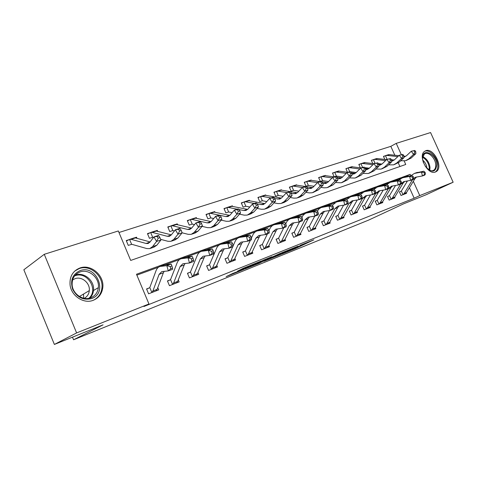 <?xml version="1.0" encoding="UTF-8"?>
<svg xmlns="http://www.w3.org/2000/svg" width="477" height="477" viewBox="0 0 477 477"><rect width="100%" height="100%" fill="white"/><g stroke="black" fill="none" stroke-linecap="round" stroke-linejoin="round"><path stroke-width="0.72" d="M281.508 254.211L295.478 248.547L313.818 239.848L300.021 245.416L303.044 244.385L300.474 245.631L281.508 254.211M79.921 267.985C91.125 263.703 104.785 275.873 102.728 288.048C101.786 293.969 98.644 298.042 93.301 300.277C83.857 304.243 71.151 295.931 70.059 284.835C69.511 276.529 72.796 270.912 79.921 267.985M425.8 150.69C433.551 147.471 443.598 167.206 436.383 171.505L435.453 171.994C427.923 175.512 417.572 155.937 424.542 151.37L425.8 150.69M232.842 273.41L226.14 276.642L243.175 269.684L261.074 261.086L243.258 268.283L237.54 271.145L256.698 263.042L244.379 268.974L232.842 273.41M394.825 155.234L390.824 146.35L396.232 143.374L430.57 132.552L453.15 182.232L426.033 194.795L403.679 203.798L368.596 220.118L73.565 339.779L103.062 324.849L54.378 344.448L76.606 332.922L44.266 254.307L118.326 230.963L130.692 260.436L405.748 164.476L404.174 160.987M453.15 182.232L419.766 195.588L413.332 181.314M410.81 175.721L410.196 174.355L136.488 274.245L148.955 303.968L143.917 306.496L414.161 198.205L419.766 195.588M148.955 303.968L76.606 332.922M264.025 261.259L279.963 254.819L298.191 246.144L281.818 252.762L264.025 261.259M259.822 263.03L245.077 268.939L262.97 260.353L271.914 256.721L264.031 260.508L268.557 258.731L280.255 253.347L259.768 262.91M414.161 198.205L409.433 187.705M406.851 181.964L406.47 181.117M400.799 178.535L393.68 181.141M388.505 183.031L381.045 185.762M375.787 187.688L367.97 190.55M362.615 192.511L354.417 195.51M348.967 197.502L340.375 200.65M334.824 202.677L325.803 205.981M320.156 208.05L310.682 211.514M304.922 213.624L294.971 217.268M289.104 219.414L278.646 223.242M272.659 225.43L261.652 229.461M255.547 231.697L243.968 235.936M237.737 238.214L225.538 242.68M219.176 245.005L206.314 249.715M199.815 252.089L186.251 257.055M179.608 259.488L165.286 264.729M158.495 267.215L136.857 275.134M399.458 191.992L400.936 191.313L399.416 191.897L401.014 195.469L406.577 193.298L406.338 192.762M387.562 196.56L389.095 195.862L387.515 196.464L389.143 200.096L394.89 197.854L394.628 197.275M375.268 201.288L376.848 200.561L375.22 201.181L376.866 204.871L382.81 202.558L382.53 201.938M362.556 206.171L364.189 205.42L362.508 206.064L364.178 209.82L370.325 207.423L370.021 206.75M349.402 211.222L351.096 210.446L349.355 211.114L351.048 214.936L357.404 212.456L357.076 211.722M335.784 216.457L337.537 215.646L335.73 216.337L337.454 220.231L344.036 217.667L343.684 216.868M321.677 221.877L323.495 221.036L321.623 221.757L323.37 225.716L330.191 223.057L329.804 222.187M307.057 227.493L308.935 226.623L306.997 227.368L308.768 231.405L315.84 228.65L315.422 227.696M291.888 233.325L293.838 232.418L291.829 233.187L293.623 237.307L300.963 234.445L300.51 233.408M276.141 239.371L278.174 238.428L276.082 239.233L277.906 243.431L285.526 240.462L285.031 239.323M259.792 245.655L261.897 244.677L259.726 245.512L261.581 249.793L269.493 246.704L268.956 245.458M242.793 252.19L244.981 251.17L242.727 252.035L244.612 256.405L252.84 253.198L252.25 251.826M225.114 258.987L227.392 257.92L225.043 258.82L226.957 263.28L235.519 259.947L234.869 258.439M206.702 266.059L209.075 264.95L206.63 265.892L208.574 270.441L217.488 266.971L216.779 265.313M187.521 273.434L189.995 272.272L187.443 273.249L189.423 277.906L198.712 274.287L197.931 272.45M167.522 281.126L170.098 279.91L167.439 280.929L169.448 285.687L179.137 281.907L178.279 279.88M146.642 289.151L149.331 287.881L146.558 288.943L148.597 293.808L158.716 289.867L157.768 287.613M390.824 146.35L118.97 232.508M399.899 166.515L398.283 162.919M389.202 154.637L388.642 154.667M383.556 156.563L385.017 155.854L383.466 156.361L384.838 159.419M386.09 159.562L387.246 159.24M377.283 158.561L376.657 158.591M371.44 160.54L372.948 159.801L371.35 160.326L372.793 163.557M373.735 163.671L375.208 163.247M364.971 162.621L364.279 162.639M358.925 164.643L360.487 163.885L358.829 164.428L360.35 167.844M360.964 167.922L362.764 167.391M352.241 166.819L351.477 166.831M345.98 168.894L347.596 168.101L345.879 168.667L347.494 172.292M347.745 172.322L349.719 171.672L356.212 172.507M339.081 171.165L338.241 171.165M332.594 173.288L334.264 172.465L332.487 173.05L334.168 176.842L336.416 176.102L342.641 176.943M325.463 175.667L324.539 175.649M318.731 177.838L320.461 176.985L318.624 177.587L320.329 181.451L322.643 180.688L328.575 181.534M311.362 180.33L311.219 180.008L310.348 180.294M304.38 182.548L306.168 181.665L304.26 182.286L305.995 186.221L308.375 185.434L313.991 186.28M296.754 185.165L296.593 184.796L295.639 185.112M289.497 187.431L291.352 186.513L289.378 187.157L291.137 191.164L293.593 190.359L298.852 191.194M281.609 190.186L281.424 189.763L280.393 190.102M274.066 192.499L275.992 191.539L273.941 192.213L275.724 196.297L278.258 195.457L283.135 196.274M265.898 195.397L265.689 194.914L264.568 195.278M258.051 197.758L260.048 196.762L257.926 197.454L259.732 201.616L262.35 200.757L266.804 201.544M249.59 200.805L249.352 200.262L248.141 200.656M241.422 203.22L243.497 202.176L241.284 202.904L243.121 207.149L245.828 206.255L249.817 207M232.645 206.434L232.377 205.82L231.065 206.249M224.136 208.896L226.289 207.811L223.993 208.562L225.859 212.891L228.656 211.973L232.138 212.659M215.032 212.295L214.733 211.591L213.314 212.056M206.159 214.799L208.401 213.666L206.01 214.447L207.906 218.865L210.798 217.917L213.72 218.526M196.709 218.4L196.369 217.601L194.837 218.108M187.449 220.946L189.78 219.76L187.294 220.577L189.22 225.09L192.213 224.101L194.515 224.607M177.635 224.762L177.253 223.862L175.596 224.405M167.958 227.35L170.378 226.11L167.791 226.957L169.746 231.572L172.847 230.546L174.469 230.916M157.756 231.405L157.327 230.385L155.532 230.969M147.631 234.028L150.16 232.728L147.459 233.617L149.444 238.327L152.61 237.272L153.522 237.463M137.024 238.351L136.535 237.188L134.603 237.82M126.423 240.998L129.058 239.639L126.238 240.563L128.259 245.381L131.819 244.307L146.731 248.547L149.629 248.642L152.539 246.651L156.587 241.44L153.94 236.914L158.304 235.465L158.877 235.841L157.13 236.425L158.191 238.232L159.938 237.647L158.877 235.841M72.492 337.156L73.565 339.779M54.378 344.448L23.85 269.767L44.266 254.307M401.276 154.566L396.232 143.374M405.331 176.788L410.196 174.355M364.887 162.442L364.571 162.615M352.151 166.61L351.799 166.807M338.974 170.927L338.587 171.142M325.338 175.387L324.915 175.625M311.219 180.008L310.754 180.276M296.593 184.796L296.08 185.088M281.424 189.763L280.864 190.084M265.689 194.914L265.075 195.272M249.352 200.262L248.684 200.656M232.377 205.82L231.649 206.249M214.733 211.591L213.94 212.074M196.369 217.601L195.51 218.132M177.253 223.862L176.311 224.452M157.327 230.385L156.301 231.035M136.535 237.188L135.426 237.916L150.106 241.928M277.96 255.6L295.364 247.372L286.444 251.17L274.8 256.739L277.96 255.6M256.912 263.906L267.669 259.238L256.912 263.906L256.674 263.37M403.87 156.217L405.73 156.319M403.924 157.04L406.529 155.699L411.275 151.239L414.871 150.458L413.929 150.774L414.829 152.062L415.771 151.746L414.871 150.458M415.771 151.746L415.872 153.66L411.102 158.09L406.344 160.451M415.872 153.66L413.523 154.453L408.753 158.895L405.504 160.737L400.692 160.767M394.199 160.028L391.367 159.706M385.017 155.854L387.139 155.43L397.83 156.605M387.879 154.864L389.506 154.655L398.82 155.669M385.452 155.663L387.062 159.24M414.829 152.062L413.523 154.453L411.275 151.239L413.929 150.774M407.471 180.938L401.348 191.05L402.964 194.658L404.198 193.4L412.545 179.65M413.619 178.356L415.604 177.229L422.443 175.953L421.477 172.066L414.424 173.425L410.769 175.774M402.964 194.658L405.074 193.883L406.517 192.499L414.859 178.809L416.54 177.027M425.46 173.872L424.763 175.089L422.443 175.953L425.46 173.872L425.073 172.316L424.148 172.662L424.53 174.218M424.148 172.662L421.477 172.066L423.803 171.207L415.866 172.895M400.936 191.313L401.348 191.05M423.803 171.207L425.073 172.316M391.522 160.183L393.763 160.35M391.599 161.143L394.533 159.741L399.273 155.234L402.928 154.441L401.956 154.769L402.868 156.074L403.84 155.752L402.928 154.441M403.84 155.752L403.971 157.69L399.207 162.168L394.366 164.565M403.971 157.69L401.539 158.513L396.781 162.997L393.525 164.857L388.522 164.839M381.976 164.058L378.333 163.623M372.948 159.801L375.083 159.384L385.583 160.594M375.894 158.787L377.528 158.585L386.597 159.616M373.396 159.61L375.023 163.253M402.868 156.074L401.539 158.513L399.273 155.234L401.956 154.769M378.726 164.273L381.397 164.511M378.839 165.358L382.125 163.921L386.853 159.372L390.574 158.561L389.572 158.895L390.49 160.23L391.492 159.896L390.574 158.561M391.492 159.896L391.659 161.858L386.907 166.378L381.982 168.822M391.659 161.858L389.149 162.705L384.396 167.242L381.141 169.108L375.936 169.049M369.317 168.214L364.827 167.648M360.487 163.885L362.621 163.468L372.907 164.714M363.516 162.842L365.149 162.639L373.95 163.7M360.928 163.689L362.58 167.391M390.49 160.23L389.149 162.705L386.853 159.372L389.572 158.895M365.394 168.482L368.596 168.816M365.615 169.699L367.075 169.526L369.281 168.25L374.004 163.647L377.79 162.824L376.747 163.176L377.677 164.535L378.72 164.183L377.79 162.824M378.72 164.183L378.923 166.169L374.177 170.742L369.168 173.223M378.923 166.169L376.317 167.051L371.577 171.631L368.327 173.509L362.902 173.395M347.596 168.101L349.736 167.689L359.783 168.977M350.714 167.028L352.348 166.831L361.107 167.94M348.043 167.904L349.719 171.672M377.677 164.535L376.317 167.051L374.004 163.647L376.747 163.176M395.546 185.452L389.5 195.594L391.146 199.261L392.374 197.991L400.686 184.08M401.145 183.418L403.739 181.642L410.596 180.378L409.612 176.424L402.54 177.772L398.82 180.205M391.146 199.261L393.543 198.331L394.771 197.061L403.071 183.21L404.723 181.433M413.666 178.261L412.999 179.483L410.596 180.378L413.666 178.261L413.273 176.681L412.313 177.039L412.706 178.619M412.313 177.039L409.612 176.424L412.015 175.542L404.061 177.217M389.095 195.862L389.5 195.594M412.015 175.542L413.273 176.681M383.222 190.12L377.265 200.292L378.929 204.019L380.157 202.737L388.403 188.689L391.468 186.203L398.343 184.957L397.335 180.938L390.246 182.268L386.465 184.796M378.929 204.019L381.206 203.184L382.632 201.777L390.89 187.765L392.505 185.988M401.473 182.804L400.829 184.027L398.343 184.957L401.473 182.804L401.068 181.194L400.072 181.564L400.477 183.174M400.072 181.564L397.335 180.938L399.827 180.026L391.85 181.683M376.848 200.561L377.265 200.292M399.827 180.026L401.068 181.194M370.468 194.956L364.607 205.146L366.3 208.938L367.517 207.644L375.709 193.435L378.774 190.925L385.66 189.697L384.629 185.607L377.528 186.924L373.688 189.548M366.3 208.938L368.661 208.073L370.08 206.648L378.285 192.475L379.865 190.699M388.844 187.503L388.23 188.737L385.66 189.697L388.844 187.503L388.433 185.869L387.402 186.251L387.819 187.884M387.402 186.251L384.629 185.607L387.205 184.665L379.215 186.304M364.189 205.42L364.607 205.146M387.205 184.665L388.433 185.869M351.507 172.829L355.347 173.27M351.907 174.147L353.785 174.016L355.991 172.728L360.69 168.083L363.391 167.183L364.547 167.242L363.468 167.6L364.41 168.989L365.489 168.625L364.547 167.242M365.489 168.625L365.728 170.635L361 175.256L355.902 177.778M365.728 170.635L363.033 171.547L358.31 176.174L355.061 178.07L349.408 177.891M334.264 172.465L336.41 172.054L346.195 173.378M337.472 171.362L339.111 171.171L347.888 172.34M334.717 172.269L336.416 176.102M364.41 168.989L363.033 171.547L360.69 168.083L363.468 167.6M357.267 199.964L351.519 210.166L353.23 214.03L354.447 212.724L362.574 198.343L365.626 195.814L372.525 194.604L371.47 190.448L364.356 191.742L360.451 194.467M353.23 214.03L355.687 213.124L357.094 211.693L365.239 197.347L366.777 195.582M375.769 192.374L375.19 193.608L372.525 194.604L375.769 192.374L375.345 190.711L374.284 191.104L374.701 192.768M374.284 191.104L371.47 190.448L374.135 189.464L366.133 191.086M351.096 210.446L351.519 210.166M374.135 189.464L375.345 190.711M423.355 162.562L422.574 158.948C421.424 147.232 436.24 153.272 436.801 164.565C435.769 172.602 431.941 173.223 425.323 166.425M428.412 169.687C430.504 170.987 432.311 171.148 433.82 170.176C435.262 169.085 435.9 167.236 435.728 164.631C435.406 157.905 427.947 150.929 424.345 154.065L422.544 158.149M422.723 160.147C425.108 162.102 426.498 164.654 426.879 167.803L426.903 168.363M435.054 172.119L435.459 171.875C437.266 170.522 438.059 168.22 437.844 164.976C437.439 157.201 429.246 148.8 424.506 151.4M91.644 298.536C83.403 300.576 77.083 297.487 72.671 289.271C70.041 280.434 72.516 274.221 80.082 270.632C96.432 264.33 108.368 292.979 91.644 298.536M80.053 271.962C74.501 274.245 71.872 278.61 72.152 285.055C72.79 294.041 83.052 300.975 90.743 297.773C95.156 295.931 97.696 292.55 98.363 287.637C99.741 277.96 88.871 268.557 80.053 271.962M72.576 279.981L75.014 278.687C81.805 276.034 90.231 283.105 89.312 290.594C88.919 294.118 87.231 296.694 84.25 298.322M93.325 300.272C98.167 297.91 101.017 293.975 101.863 288.46C103.903 276.38 90.35 264.324 79.23 268.569L74.752 271.055M83.702 298.208L83.499 294.076M337.096 177.307L341.621 177.885M337.674 178.726L340.018 178.66L342.218 177.366L346.898 172.674L349.695 171.738L350.828 171.821L349.713 172.191L350.661 173.604L351.776 173.229L350.828 171.821M351.776 173.229L352.062 175.262L347.351 179.93L342.164 182.5M352.062 175.262L349.265 176.21L344.561 180.884L341.317 182.792L335.42 182.542M320.461 176.985L322.613 176.579L332.111 177.933M323.77 175.846L325.409 175.661L334.198 176.901M320.914 176.782L322.643 180.688M350.661 173.604L349.265 176.21L346.898 172.674L349.713 172.191M322.136 181.934L327.389 182.667M322.899 183.454L325.743 183.484L327.937 182.178L332.6 177.432L335.498 176.466L336.601 176.562L335.438 176.949L336.398 178.392L337.561 178.004L336.601 176.562M337.561 178.004L337.889 180.062L333.202 184.772L327.914 187.395M337.889 180.062L334.991 181.039L330.305 185.768L327.073 187.682L324.026 187.837L320.92 187.354M306.168 181.665L308.321 181.26L317.497 182.643M309.585 180.491L311.219 180.312L320.019 181.624M306.628 181.463L308.375 185.434M336.398 178.392L334.991 181.039L332.6 177.432L335.438 176.949M306.586 186.716L312.638 187.622M307.54 188.343L310.944 188.481L313.127 187.169L317.76 182.375L320.771 181.373L321.838 181.487L320.633 181.892L321.605 183.365L322.81 182.959L321.838 181.487M322.81 182.959L323.185 185.04L318.523 189.804L313.139 192.469M323.185 185.04L320.174 186.06L315.524 190.83L312.298 192.756L309.257 192.899L305.864 192.338M291.352 186.513L293.504 186.113L302.335 187.521M294.875 185.303L296.515 185.13L305.322 186.513M291.817 186.31L293.593 190.359M321.605 183.365L320.174 186.06L317.76 182.375L320.633 181.892M279.629 190.287L281.263 190.126L297.32 192.762M291.542 193.4L295.579 193.668L297.755 192.35L302.346 187.503L305.477 186.465L306.508 186.602L305.256 187.02L306.24 188.522L307.486 188.105L306.508 186.602M307.486 188.105L307.915 190.21L303.289 195.021L300.081 196.953L297.803 197.74M307.915 190.21L304.791 191.265L300.17 196.089L296.968 198.027L293.927 198.146L290.231 197.508M275.992 191.539L278.145 191.152L286.951 192.63M276.457 191.331L278.258 195.457M306.24 188.522L304.791 191.265L302.346 187.503L305.256 187.02M263.811 195.469L265.439 195.314L281.412 198.098M274.764 198.611L279.623 199.058L281.788 197.734L286.337 192.833L289.587 191.754L290.582 191.915L289.283 192.344L290.272 193.883L291.572 193.447L290.582 191.915M291.572 193.447L292.055 195.576L287.464 200.441L284.274 202.385L281.877 203.208M292.055 195.576L288.806 196.679L284.226 201.55L281.042 203.494L278.002 203.596L273.989 202.862M260.048 196.762L262.201 196.375L271.002 197.943M260.52 196.548L262.35 200.757M290.272 193.883L288.806 196.679L286.337 192.833L289.283 192.344M343.589 205.164L337.96 215.365L339.702 219.301L340.906 217.983L348.961 203.429L352.008 200.877L358.907 199.69L357.828 195.463L350.708 196.733L346.648 199.714M339.702 219.301L342.253 218.359L343.655 216.916L351.722 202.397L353.224 200.638M362.216 197.418L361.673 198.659L358.907 199.69L362.216 197.418L361.787 195.725L360.678 196.13L361.113 197.83M360.678 196.13L357.828 195.463L360.594 194.443L352.586 196.047M337.537 215.646L337.96 215.365M360.594 194.443L361.787 195.725M329.422 210.554L323.925 220.756L325.684 224.762L326.888 223.427L334.854 208.699L337.889 206.13L344.793 204.967L343.678 200.662L336.559 201.908L332.26 205.295M325.684 224.762L328.349 223.779L329.732 222.324L337.716 207.632L339.171 205.879M348.162 202.647L347.655 203.894L344.793 204.967L348.162 202.647L347.721 200.924L346.576 201.348L347.017 203.077M346.576 201.348L343.678 200.662L346.552 199.607L338.545 201.181M323.495 221.036L323.925 220.756M346.552 199.607L347.721 200.924M314.725 216.153L309.37 226.337L311.159 230.421L312.352 229.073L320.222 214.167L323.239 211.573L330.138 210.44L328.999 206.058L321.093 207.561L318.97 208.974L317.348 211.144M311.159 230.421L313.932 229.395L315.303 227.928L323.191 213.058L324.598 211.317M333.584 208.073L333.113 209.331L330.138 210.44L332.391 208.521L333.584 208.073L333.125 206.32L331.938 206.762L332.391 208.521M331.938 206.762L328.999 206.058L331.98 204.961L323.972 206.511M308.935 226.623L309.37 226.337M331.98 204.961L333.125 206.32M299.526 221.877L294.273 232.126L296.092 236.288L297.272 234.928L305.036 219.843L308.035 217.226L314.927 216.123L313.759 211.657L305.846 213.136L303.408 214.906L301.869 217.285M296.092 236.288L298.984 235.221L300.337 233.742L308.118 218.693L309.472 216.963M318.439 213.714L318.016 214.972L314.927 216.123L317.199 214.173L318.439 213.714L317.968 211.925L316.734 212.384L317.199 214.173M316.734 212.384L313.759 211.657L316.853 210.518L308.857 212.044M293.838 232.418L294.273 232.126M316.853 210.518L317.968 211.925M283.779 227.762L278.61 238.136L280.452 242.382L281.627 241.01L289.265 225.734L292.234 223.099L299.115 222.032L297.91 217.482L290.821 218.639C288.865 219.229 287.363 220.559 286.313 222.64L285.777 223.725M280.452 242.382L283.469 241.261L284.799 239.776L292.467 224.542L293.766 222.831M302.698 219.575L302.329 220.833L299.115 222.032L301.416 220.052L302.698 219.575L302.221 217.75L300.933 218.227L301.416 220.052M300.933 218.227L297.91 217.482L301.13 216.302L293.152 217.786M278.174 238.428L278.61 238.136M301.13 216.302L302.221 217.75M247.384 200.841L249.006 200.698L264.872 203.637M257.288 204.001L263.036 204.657L265.182 203.327L269.684 198.378L273.071 197.251L274.019 197.436L272.665 197.889L273.667 199.458L275.014 199.004L274.019 197.436M275.014 199.004L275.557 201.163L271.019 206.07L267.847 208.026L265.319 208.896M275.557 201.163L272.182 202.308L267.651 207.227L264.485 209.182L261.462 209.26L257.091 208.413M243.497 202.176L245.643 201.801L254.432 203.458M243.968 201.968L245.828 206.255M273.667 199.458L272.182 202.308L269.684 198.378L272.665 197.889M267.412 233.879L262.338 244.379L264.21 248.708L265.367 247.324L272.868 231.864L275.813 229.204L282.67 228.173L281.436 223.54L274.364 224.661C272.421 225.245 270.93 226.587 269.899 228.686L268.945 230.683M264.21 248.708L267.358 247.539L268.67 246.043L276.195 230.618L277.435 228.93M286.331 225.663L286.009 226.927L282.67 228.173L284.996 226.164L286.331 225.663L285.836 223.808L284.501 224.303L284.996 226.164M284.501 224.303L281.436 223.54L284.781 222.306L276.833 223.761M261.897 244.677L262.338 244.379M284.781 222.306L285.836 223.808M230.319 206.428L231.929 206.297L247.67 209.397M239.072 209.57L243.819 210.518L245.786 210.482L247.909 209.147L252.357 204.15L255.881 202.975L256.781 203.184L255.368 203.655L256.382 205.265L257.789 204.788L256.781 203.184M257.789 204.788L258.397 206.97L253.907 211.931L250.765 213.899L248.094 214.817M258.397 206.97L254.879 208.163L250.401 213.136L247.265 215.097L244.248 215.157L239.502 214.173M226.289 207.811L228.435 207.441L237.2 209.194M226.772 207.596L228.656 211.973M256.382 205.265L254.879 208.163L252.357 204.15L255.368 203.655M250.389 240.235L245.428 250.866L247.33 255.284L248.469 253.889L255.809 238.238L258.725 235.56L265.558 234.571L264.282 229.842L257.246 230.922C255.308 231.5 253.836 232.854 252.828 234.982L251.403 238.059M247.33 255.284L250.616 254.062L251.904 252.554L259.279 236.944L260.454 235.28M269.296 232.007L269.034 233.271L265.558 234.571L267.901 232.526L269.296 232.007L268.789 230.117L267.394 230.629L267.901 232.526M267.394 230.629L264.282 229.842L267.77 228.561L259.852 229.968M244.981 251.17L245.428 250.866M267.77 228.561L268.789 230.117M212.569 212.235L214.173 212.116L229.765 215.383M219.545 215.222L225.865 216.57L227.821 216.546L229.926 215.205L234.308 210.16L237.981 208.938L238.828 209.176L237.355 209.665L238.381 211.311L239.848 210.816L238.828 209.176M239.848 210.816L240.521 213.022L236.097 218.031L232.985 220.004L230.158 220.976M240.521 213.022L236.854 214.262L232.448 219.283L229.342 221.256L226.342 221.286L221.179 220.159M208.401 213.666L210.536 213.308L219.271 215.163M208.878 213.452L210.798 217.917M238.381 211.311L236.854 214.262L234.308 210.16L237.355 209.665M232.681 246.853L227.839 257.616L229.771 262.123L230.892 260.716L238.059 244.868L240.933 242.173L247.73 241.231L246.418 236.407L239.418 237.445C237.498 238.011 236.043 239.376 235.054 241.535L232.985 246.174M229.771 262.123L233.205 260.847L234.463 259.327L241.666 243.52L242.775 241.887M251.552 238.613L251.355 239.877L247.73 241.231L250.103 239.156L251.552 238.613L251.027 236.681L249.578 237.224L250.103 239.156M249.578 237.224L246.418 236.407L250.049 235.072L242.173 236.437M227.392 257.92L227.839 257.616M250.049 235.072L251.027 236.681M194.103 218.281L195.689 218.168L211.102 221.62M189.78 219.76L191.903 219.408L207.167 222.872L209.111 222.866L211.192 221.519L215.497 216.421L219.325 215.145L220.112 215.419L218.579 215.926L219.611 217.607L221.143 217.095L220.112 215.419M221.143 217.095L221.888 219.331L217.536 224.393L214.459 226.366L211.478 227.392M221.888 219.331L218.067 220.624L213.732 225.693L210.667 227.672L207.68 227.678L202.069 226.366M190.263 219.539L192.213 224.101M219.611 217.607L218.067 220.624L215.497 216.421L218.579 215.926M219.557 251.784L222.395 249.072L229.139 248.177L227.791 243.252L220.839 244.242C218.937 244.802 217.5 246.174 216.546 248.356L209.528 264.646L211.49 269.243L212.593 267.824L219.557 251.784L223.319 250.377L224.357 248.779M233.05 245.5L232.919 246.764L229.139 248.177L231.536 246.06L233.05 245.5L232.514 243.532L230.999 244.093L231.536 246.06M230.999 244.093L227.791 243.252L231.583 241.863L223.761 243.175M209.075 264.95L209.528 264.646M211.49 269.243L215.079 267.907L216.314 266.381L223.319 250.377M231.583 241.863L232.514 243.532M170.378 226.11L172.495 225.77L187.67 229.443L189.596 229.455L191.647 228.107L195.868 222.956L199.863 221.626L200.584 221.93L198.987 222.461L200.024 224.184L201.622 223.647L200.584 221.93M201.622 223.647L202.451 225.913L198.182 231.017L195.153 233.003L191.992 234.088M202.451 225.913L198.462 227.261L194.211 232.377L191.188 234.362L188.23 234.338L182.125 232.818M174.868 224.578L176.442 224.476L191.635 228.107L187.67 229.443M170.867 225.889L172.847 230.546M200.024 224.184L198.462 227.261L195.868 222.956L198.987 222.461M200.268 258.993L203.053 256.262L209.743 255.422L208.354 250.401L201.461 251.325C199.577 251.88 198.17 253.263 197.239 255.475L190.448 271.962L192.446 276.66L193.519 275.235L200.268 258.993L204.192 257.526L205.152 255.97M213.75 252.685L213.69 253.949L209.743 255.422L212.17 253.275L213.75 252.685L213.195 250.675L211.609 251.26L212.17 253.275M211.609 251.26L208.354 250.401L212.313 248.946L204.555 250.198M189.995 272.272L190.448 271.962M192.446 276.66L196.202 275.259L197.4 273.726L204.192 257.526M212.313 248.946L213.195 250.675M150.16 232.728L152.258 232.406L167.32 236.3L169.228 236.336L171.243 234.982L175.369 229.783L179.537 228.394L180.193 228.733L178.523 229.288L179.573 231.053L181.242 230.492L180.193 228.733M181.242 230.492L182.154 232.782L177.981 237.94L174.999 239.925L171.654 241.076M182.154 232.782L177.993 234.195L173.837 239.359L170.861 241.344L167.934 241.284L160.683 239.365M154.816 231.136L156.373 231.053L171.332 234.869M150.649 232.508L152.664 237.266M179.573 231.053L177.993 234.195L175.369 229.783L178.523 229.288M180.133 266.512L182.864 263.769L189.488 262.994L188.057 257.86L181.23 258.731C179.37 259.267 177.987 260.657 177.092 262.899L170.551 279.594L172.585 284.399L173.634 282.956L180.133 266.512L184.229 264.979L185.112 263.477M193.584 260.192L193.614 261.45L189.488 262.994L191.933 260.806L193.584 260.192L193.012 258.14L191.36 258.749L191.933 260.806M191.36 258.749L188.057 257.86L192.189 256.34L184.51 257.532M170.098 279.91L170.551 279.594M172.585 284.399L176.526 282.927L177.682 281.388L184.229 264.979M192.189 256.34L193.012 258.14M159.097 274.37L161.769 271.61L168.309 270.906L166.831 265.659L160.093 266.464C158.257 266.989 156.909 268.384 156.051 270.656L149.79 287.559L151.859 292.473L152.878 291.024L159.097 274.37L163.384 272.772L164.171 271.324M172.507 268.038L172.62 269.29L168.309 270.906L170.778 268.682L172.507 268.038L171.917 265.939L170.188 266.583L170.778 268.682M170.188 266.583L166.831 265.659L171.154 264.073L163.569 265.188M149.331 287.881L149.79 287.559M151.859 292.473L155.991 290.928L157.1 289.384L163.384 272.772M171.154 264.073L171.917 265.939M129.058 239.639L131.139 239.323L146.063 243.461L147.953 243.52L149.927 242.161L153.94 236.914L157.13 236.425M159.938 237.647L160.946 239.961L156.879 245.166L153.952 247.158L150.404 248.374M160.946 239.961L156.587 241.44L158.191 238.232M133.9 237.981L135.432 237.916L131.139 239.323M129.553 239.412L131.598 244.278M295.221 247.957L295.478 248.547M293.242 249.054L293.415 249.447M275.515 255.773L275.73 256.274M264.091 259.846L264.312 260.364M262.887 260.388L263.155 261.008M260.734 261.426L260.967 261.968M246.043 267.084L246.245 267.561M243.783 268.044L243.997 268.539M404.711 156.307L403.894 156.581M411.102 158.09L408.753 158.895M389.506 154.655L387.139 155.43M412.533 179.674L414.859 178.809M415.223 173.229L417.554 172.376M404.198 193.4L406.517 192.499M392.786 160.326L391.563 160.737M399.207 162.168L396.781 162.997M377.528 158.585L375.083 159.384M380.455 164.482L378.804 165.036M386.907 166.378L384.396 167.242M365.149 162.639L362.621 163.468M367.701 168.78L365.591 169.49M374.177 170.742L371.577 171.631M352.348 166.831L349.736 167.689M400.668 184.11L403.071 183.21M403.339 177.581L405.748 176.699M392.374 197.991L394.771 197.061M388.403 188.689L390.89 187.765M391.051 182.077L393.543 181.165M380.157 202.737L382.632 201.777M375.709 193.435L378.285 192.475M378.327 186.734L380.908 185.791M367.517 207.644L370.08 206.648M354.5 173.229L351.901 174.099M361 175.256L358.31 176.174M339.111 171.171L336.41 172.054M362.574 198.343L365.239 197.347M365.161 191.551L367.833 190.573M354.447 212.724L357.094 211.693M422.771 156.635C426.808 158.662 429.222 162.269 430.015 167.469L429.783 170.402M429.127 170.104L429.264 167.648C428.567 162.86 426.355 159.419 422.628 157.332M75.306 275.056L75.342 275.044C84.107 271.651 94.881 280.935 93.492 290.529C93.146 293.504 91.96 296.014 89.92 298.042M88.8 298.31C99.001 290.099 87.321 270.864 75.074 275.754L74.567 275.939M340.822 177.832L338.032 178.774M347.351 179.93L344.561 180.884M325.409 175.661L322.613 176.579M326.656 182.608L323.758 183.585M333.202 184.772L330.305 185.768M311.219 180.312L308.321 181.26M311.964 187.556L308.959 188.57M318.523 189.804L315.524 190.83M296.515 185.13L293.504 186.113M296.718 192.696L293.599 193.745M303.289 195.021L300.17 196.089M281.263 190.126L278.145 191.152M280.881 198.033L277.644 199.124M287.464 200.441L284.226 201.55M265.439 195.314L262.201 196.375M348.961 203.429L351.722 202.397M351.513 196.548L354.28 195.534M340.906 217.983L343.655 216.916M334.854 208.699L337.716 207.632M337.364 201.723L340.238 200.674M326.888 223.427L329.732 222.324M320.222 214.167L323.191 213.058M322.69 207.096L325.666 206.004M312.352 229.073L315.303 227.928M305.036 219.843L308.118 218.693M307.45 212.67L310.545 211.538M297.272 234.928L300.337 233.742M289.265 225.734L292.467 224.542M291.62 218.466L294.834 217.285M281.627 241.01L284.799 239.776M264.431 203.578L261.062 204.711M271.019 206.07L267.651 207.227M249.006 200.698L245.643 201.801M272.868 231.864L276.195 230.618M275.163 224.488L278.508 223.266M265.367 247.324L268.67 246.043M247.324 209.337L243.819 210.518M253.907 211.931L250.401 213.136M231.929 206.297L228.435 207.441M255.809 238.238L259.279 236.944M258.039 230.755L261.521 229.479M248.469 253.889L251.904 252.554M229.515 215.342L225.865 216.57M236.097 218.031L232.448 219.283M214.173 212.116L210.536 213.308M238.059 244.868L241.666 243.52M240.205 237.278L243.83 235.954M230.892 260.716L234.463 259.327M210.971 221.59L207.167 222.872M217.536 224.393L213.732 225.693M195.689 218.168L191.903 219.408M221.62 244.081L225.4 242.698M212.593 267.824L216.314 266.381M198.182 231.017L194.211 232.377M176.442 224.476L172.495 225.77M202.236 251.176L206.183 249.733M193.519 275.235L197.4 273.726M171.249 234.976L167.32 236.3M177.981 237.94L173.837 239.359M156.373 231.053L152.258 232.406M181.999 258.582L186.119 257.073M173.634 282.956L177.682 281.388M160.844 266.321L165.155 264.747M152.878 291.024L157.1 289.384M149.933 242.155L146.063 243.461M156.879 245.166L152.539 246.651M102.728 288.048L101.851 288.561M436.383 171.505L435.221 172.072M274.579 256.221L274.8 256.739M263.805 259.971L264.031 260.508M255.952 263.715L256.191 264.27M404.878 156.76L404.323 156.951M388.23 154.751L385.863 155.526M414.424 173.425L416.755 172.573M392.875 160.815L392.321 160.999M376.246 158.674L373.801 159.473M380.467 165L379.913 165.191M363.868 162.723L361.339 163.551M367.63 169.335L367.075 169.526M351.066 166.914L348.454 167.767M402.54 177.772L404.949 176.889M390.246 182.268L392.738 181.355M377.528 186.924L380.103 185.976M354.339 173.825L353.785 174.016M337.823 171.243L335.122 172.131M364.356 191.742L367.028 190.764M423.302 154.608L424.345 154.065M432.872 170.641L433.82 170.176M89.873 298.059C91.918 296.02 93.128 293.51 93.492 290.529L98.363 287.637M89.312 290.594L79.45 296.503M340.572 178.476L340.018 178.66M324.121 175.727L321.325 176.645M326.298 183.293L325.743 183.484M309.931 180.372L307.033 181.32M311.499 188.29L310.944 188.481M295.227 185.183L292.222 186.167M296.134 193.483L295.579 193.668M279.981 190.174L276.863 191.194M280.172 198.867L279.623 199.058M264.157 195.355L260.925 196.411M350.708 196.733L353.475 195.719M336.559 201.908L339.433 200.859M321.886 207.274L324.867 206.183M306.651 212.849L309.746 211.716M290.821 218.639L294.035 217.464M263.584 204.472L263.036 204.657M247.73 200.728L244.367 201.831M274.364 224.661L277.709 223.439M246.329 210.297L245.786 210.482M230.659 206.314L227.165 207.459M257.246 230.922L260.728 229.652M228.364 216.367L227.821 216.546M212.909 212.128L209.278 213.314M239.418 237.445L243.043 236.115M209.647 222.687L209.111 222.866M194.437 218.168L190.651 219.408M220.839 244.242L224.619 242.859M190.126 229.276L189.596 229.455M175.196 224.464L171.255 225.758M201.461 251.325L205.402 249.888M169.752 236.157L169.228 236.336M155.144 231.029L151.03 232.377M181.23 258.731L185.35 257.222M160.093 266.464L164.398 264.89M148.466 243.348L147.953 243.52M134.222 237.88L129.923 239.281"/></g></svg>
